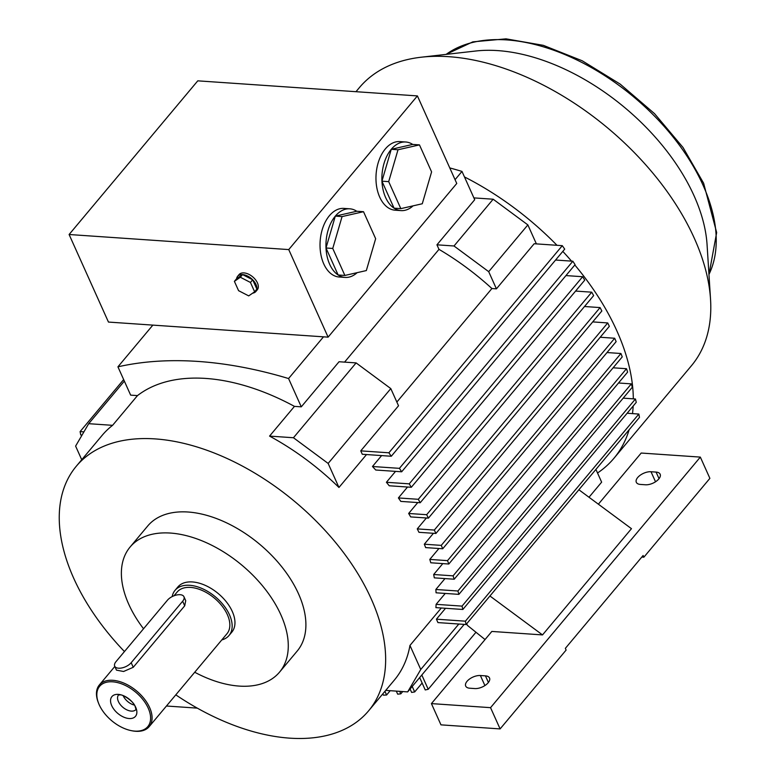 <?xml version="1.0" encoding="UTF-8"?>
<svg xmlns="http://www.w3.org/2000/svg" width="777" height="777" viewBox="0 0 777 777"><rect width="100%" height="100%" fill="white"/><g stroke="black" fill="none" stroke-linecap="round" stroke-linejoin="round"><path stroke-width="1.17" d="M401.67 471.794L575.087 264.666A424.465 251.952 -140.1 0 0 572.843 261.218L399.427 468.346A424.465 251.952 -140.1 0 1 401.67 471.794L375.747 470.017A190.579 113.121 -140.1 0 0 372.465 466.501L381.604 455.594M420.221 502.729L593.638 295.6A424.465 251.952 -140.1 0 0 591.724 292.181L418.298 499.3A424.465 251.952 -140.1 0 1 420.221 502.729L400.815 501.398A190.579 113.121 -140.1 0 0 398.397 497.94L407.527 487.033M435.916 533.469L609.343 326.34A424.465 251.952 -140.1 0 0 607.731 322.941L434.314 530.06A424.465 251.952 -140.1 0 1 435.916 533.469L418.958 532.303A190.579 113.121 -140.1 0 0 417.259 528.894L426.388 517.987M428.418 518.123L601.845 310.994A424.465 251.952 -140.1 0 0 600.077 307.585L426.66 514.704A424.465 251.952 -140.1 0 1 428.418 518.123L410.693 516.909A190.579 113.121 -140.1 0 0 408.644 513.471L417.773 502.564M411.305 487.286L584.722 280.167A424.465 251.952 -140.1 0 0 582.643 276.719L409.226 483.848A424.465 251.952 -140.1 0 1 411.305 487.286L389.228 485.771A190.579 113.121 -140.1 0 0 386.402 482.284L395.542 471.377M442.715 548.766L616.142 341.637A424.465 251.952 -140.1 0 0 614.685 338.248L441.268 545.376A424.465 251.952 -140.1 0 1 442.715 548.766L425.66 547.6A190.579 113.121 -140.1 0 0 424.31 544.211L433.44 533.304M454.215 579.215L627.631 372.086A424.465 251.952 -140.1 0 0 626.495 368.716L453.078 575.844A424.465 251.952 -140.1 0 1 454.215 579.215L434.304 577.855A190.579 113.121 -140.1 0 0 433.673 574.514L442.803 563.607M462.849 609.469L636.266 402.34A424.465 251.952 -140.1 0 0 635.45 398.989L462.033 606.118A424.465 251.952 -140.1 0 1 462.849 609.469L435.887 607.624A190.579 113.121 -140.1 0 0 436.111 604.341L445.25 593.434M458.896 594.366L632.313 387.237A424.465 251.952 -140.1 0 0 631.342 383.877L457.915 591.006A424.465 251.952 -140.1 0 1 458.896 594.366L436.072 592.802A190.579 113.121 -140.1 0 0 435.839 589.49L444.978 578.583M448.815 564.015L622.241 356.886A424.465 251.952 -140.1 0 0 620.94 353.506L447.523 560.635A424.465 251.952 -140.1 0 1 448.815 564.015L430.798 562.781A190.579 113.121 -140.1 0 0 429.798 559.411L438.927 548.504M124.456 651.553A190.579 113.121 39.9 0 1 76.331 466.19A190.579 113.121 39.9 0 1 155.206 438.908A190.579 113.121 39.9 0 1 339.918 547.902A190.579 113.121 39.9 0 1 368.57 710.868A190.579 113.121 39.9 0 1 289.695 738.15A190.579 113.121 39.9 0 1 175.796 694.852M368.57 710.868L394.308 680.137A190.579 113.121 -140.1 0 0 409.955 645.444L441.307 607.993M366.521 454.555L338.957 487.47A190.579 113.121 -140.1 0 0 269.561 436.101L294.454 406.371A190.579 113.121 -140.1 0 0 205.837 378.438A190.579 113.121 -140.1 0 0 137.48 395.6L130.653 395.134L117.929 366.831A424.465 251.952 -140.1 0 1 288.568 378.545L323.494 336.829M597.523 472.999A216.569 128.545 -140.1 0 0 613.947 458.284L691.423 365.744A216.569 128.545 -140.1 0 0 710.537 299.31A216.569 128.545 -140.1 0 0 448.96 56.702A216.569 128.545 -140.1 0 0 421.367 57.197A216.569 128.545 -140.1 0 0 359.324 87.694L355.983 91.696M613.947 458.284A216.569 128.545 -140.1 0 0 629.156 429.71M632.507 413.617A216.569 128.545 -140.1 0 0 633.158 406.05M633.313 398.844A216.569 128.545 -140.1 0 0 574.815 264.996M571.532 261.13A216.569 128.545 -140.1 0 0 562.81 251.398M556.992 245.299A216.569 128.545 -140.1 0 0 464.471 176.933M143.531 628.758A97.455 57.848 39.9 0 1 130.109 547.018A97.455 57.848 39.9 0 1 170.445 533.061A97.455 57.848 39.9 0 1 264.899 588.801A97.455 57.848 39.9 0 1 279.545 672.134A97.455 57.848 39.9 0 1 239.209 686.091A97.455 57.848 39.9 0 1 194.726 672.251M130.109 547.018L147.727 525.971A97.455 57.848 39.9 0 1 188.063 512.014A97.455 57.848 39.9 0 1 282.517 567.754A97.455 57.848 39.9 0 1 297.173 651.087L279.545 672.134M710.537 299.31L707.07 244.706A173.252 102.836 -140.1 0 0 497.814 50.612A173.252 102.836 -140.1 0 0 475.738 51.01L421.367 57.197M480.39 675.524A10.286 5.235 -24.2 0 0 467.045 681.312A10.286 5.235 -24.2 0 0 465.695 686.081A10.286 5.235 -24.2 0 0 469.755 688.218L474.825 688.568A10.286 5.235 -24.2 0 0 485.615 685.081A10.286 5.235 -24.2 0 0 489.529 678A10.286 5.235 -24.2 0 0 485.46 675.864L480.39 675.524L484.906 685.576M651.009 471.736A10.286 5.235 -24.2 0 0 637.674 477.534A10.286 5.235 -24.2 0 0 636.314 482.294A10.286 5.235 -24.2 0 0 640.384 484.43L645.454 484.78A10.286 5.235 -24.2 0 0 656.244 481.293A10.286 5.235 -24.2 0 0 660.149 474.213A10.286 5.235 -24.2 0 0 656.079 472.086L651.009 471.736L655.526 481.789M388.694 181.643L381.934 181.177A34.382 21.435 -86.1 0 0 394.065 208.168L381.934 181.177L391.258 149.301A34.382 21.435 -86.1 0 1 405.74 141.997L399.825 141.589A34.382 21.435 93.9 0 0 385.343 148.902A34.382 21.435 93.9 0 0 376.602 186.422A34.382 21.435 93.9 0 0 395.124 210.198L401.029 210.606A34.382 21.435 -86.1 0 1 394.065 208.168L400.825 208.634L388.694 181.643L398.009 149.767L419.463 144.891L431.594 171.882L422.28 203.759L400.825 208.634M405.74 141.997A34.382 21.435 -86.1 0 1 412.704 144.425L419.463 144.891M332.75 248.455L326 247.989A34.382 21.435 -86.1 0 0 338.131 274.99L326 247.989L335.314 216.123A34.382 21.435 -86.1 0 1 349.796 208.809L343.89 208.401A34.382 21.435 93.9 0 0 329.399 215.715A34.382 21.435 93.9 0 0 320.658 253.234A34.382 21.435 93.9 0 0 339.18 277.01L345.095 277.418A34.382 21.435 -86.1 0 1 338.131 274.99L344.881 275.447L332.75 248.455L342.074 216.579L363.519 211.703L375.65 238.704L366.336 270.571L344.881 275.447M349.796 208.809A34.382 21.435 -86.1 0 1 356.76 211.247L363.519 211.703M234.392 281.352L240.326 277.243L250.447 282.459L254.633 291.783L248.708 295.891L238.588 290.676L234.392 281.352L236.635 278.681L242.56 274.572A11.878 7.051 39.9 0 1 252.68 279.788A11.878 7.051 39.9 0 1 256.876 289.112A11.878 7.051 39.9 0 1 255.856 291.521A11.878 7.051 39.9 0 1 252.632 293.172M236.635 278.681A11.878 7.051 39.9 0 1 237.645 276.272L239.044 274.602A11.878 7.051 39.9 0 1 243.959 272.902A11.878 7.051 39.9 0 1 255.468 279.691A11.878 7.051 39.9 0 1 257.255 289.85L255.856 291.521M237.645 276.272A11.878 7.051 39.9 0 1 242.56 274.572L240.326 277.243M242.56 274.572L252.68 279.788L250.447 282.459M252.68 279.788L256.876 289.112L254.633 291.783M326 247.989A34.382 21.435 -86.1 0 1 335.314 216.123L342.074 216.579M335.314 216.123L356.76 211.247M381.934 181.177A34.382 21.435 -86.1 0 1 391.258 149.301L398.009 149.767M391.258 149.301L412.704 144.425M357.138 272.669A34.382 21.435 -86.1 0 1 345.095 277.418M413.082 205.847A34.382 21.435 -86.1 0 1 401.029 210.606M328.098 337.15L108.459 322.067L69.104 234.508L288.743 249.582L328.098 337.15L456.759 183.469L417.404 95.911L288.743 249.582M69.104 234.508L197.776 80.837L417.404 95.911M641.802 557.051L643.871 557.196L643.113 555.497L565.345 648.368L566.112 650.067L500.106 728.913L490.549 707.662L431.42 703.603L440.967 724.854L500.106 728.913M166.453 706.011L197.29 708.129M598.377 504.186L641.2 453.04L700.33 457.099L709.887 478.35L643.871 557.196M700.33 457.099L490.549 707.662M431.42 703.603L491.841 631.439L542.521 634.916L631.468 528.681L578.884 489.763M542.521 634.916L489.937 595.998M396.853 402.059L491.909 288.529L496.416 288.84L534.178 243.735L562.295 245.668L388.879 452.797L360.761 450.864L398.523 405.769L390.802 388.597L328.147 463.432L293.453 437.742L356.109 362.908L339.044 361.742L301.282 406.837L288.568 378.545M455.06 179.691L461.985 171.416L474.708 199.708L436.946 244.813L438.986 249.359A190.579 113.121 39.9 0 1 491.909 288.529M438.986 249.359L344.57 362.121M360.761 450.864L362.286 454.263L391.287 456.254A424.465 251.952 -140.1 0 0 388.879 452.797M391.287 456.254L564.704 249.126A424.465 251.952 -140.1 0 0 562.295 245.668M390.802 388.597L356.109 362.908M461.985 171.416A424.465 251.952 -140.1 0 0 449.766 167.919M152.855 325.116L117.929 366.831M124.349 381.109L88.695 423.688L75.612 446.095L81.731 459.722M83.926 431.866L80.099 431.604A424.465 251.952 -140.1 0 0 80.75 434.945L82.071 435.033M80.099 431.604L123.66 379.574M466.686 623.756L467.414 625.378L485.042 639.549M436.946 244.813L454.001 245.988L488.704 271.668L496.416 288.84M338.957 487.47L328.147 463.432M269.561 436.101L293.453 437.742M294.454 406.371L301.282 406.837M137.48 395.6L112.587 425.33L88.695 423.688M112.587 425.33A190.579 113.121 -140.1 0 0 102.059 435.45L76.331 466.19M555.574 260.033L572.843 261.218M399.427 468.346L372.465 466.501M575.592 291.074L591.724 292.181M418.298 499.3L398.397 497.94M592.705 321.901L607.731 322.941M434.314 530.06L417.259 528.894M584.508 306.507L600.077 307.585M426.66 514.704L408.644 513.471M565.957 275.582L582.643 276.719M409.226 483.848L386.402 482.284M595.92 469.415L601.641 482.158L589.005 497.251M475.971 632.255L428.224 689.286L421.804 675.009M419.677 677.554L425.242 689.947A424.465 251.952 -140.1 0 0 428.224 689.286M464.19 624.387L407.672 691.899L420.755 669.492L458.828 624.028M436.412 619.191L437.937 622.591L466.054 624.523L639.471 417.395A424.465 251.952 -140.1 0 0 638.83 414.054L465.404 621.182L436.412 619.191L445.542 608.284M466.054 624.523A424.465 251.952 -140.1 0 0 465.404 621.182M627.136 413.247L638.83 414.054M473.883 197.892L493.162 199.213L454.001 245.988M493.162 199.213L527.865 224.903L488.704 271.668M527.865 224.903L536.392 243.891M402.709 691.559L400.796 693.842L399.679 691.345M396.299 691.112L397.669 694.162A424.465 251.952 -140.1 0 0 400.796 693.842M390.19 690.695L386.587 695.007L384.936 691.336M382.799 693.88L383.382 695.162A424.465 251.952 -140.1 0 0 386.587 695.007M422.134 683.032L414.675 691.938L412.218 686.46M410.091 689.005L411.625 692.424A424.465 251.952 -140.1 0 0 414.675 691.938M385.722 690.384L407.672 691.899M409.955 645.444L420.755 669.492M600.203 337.247L614.685 338.248M441.268 545.376L424.31 544.211M613.102 367.793L626.495 368.716M453.078 575.844L433.673 574.514M623.183 398.145L635.45 398.989M462.033 606.118L436.111 604.341M618.502 382.993L631.342 383.877M457.915 591.006L435.839 589.49M607.002 352.544L620.94 353.506M447.523 560.635L429.798 559.411M118.289 694.385A15.375 9.13 39.9 0 1 135.703 707.284A15.375 9.13 39.9 0 1 129.137 718.531A15.375 9.13 39.9 0 1 111.713 705.633A15.375 9.13 39.9 0 1 118.289 694.385M172.183 596.59A35.188 20.892 39.9 0 1 175.048 590.326L177.846 586.985A35.188 20.892 39.9 0 1 205.381 585.421A35.188 20.892 39.9 0 1 232.284 611.46A35.188 20.892 39.9 0 1 231.808 632.167L229.011 635.508A35.188 20.892 39.9 0 1 221.785 639.927M175.048 590.326A35.188 20.892 39.9 0 1 202.583 588.762A35.188 20.892 39.9 0 1 229.487 614.801A35.188 20.892 39.9 0 1 229.011 635.508M183.945 596.717L185.722 600.67L184.712 605.817L133.246 667.288L123.582 671.493L116.472 670.133L114.705 666.18A9.742 4.963 155.8 0 1 115.987 661.664L167.453 600.194A9.742 4.963 155.8 0 1 176.69 594.978A9.742 4.963 155.8 0 1 183.945 596.717A9.742 4.963 155.8 0 1 182.653 601.233L131.187 662.703A9.742 4.963 155.8 0 1 121.96 667.919A9.742 4.963 155.8 0 1 114.705 666.18M98.63 703.389L98.32 702.612A32.488 19.279 39.9 0 1 99.369 684.935A32.488 19.279 39.9 0 1 124.776 683.498A32.488 19.279 39.9 0 1 149.611 707.526A32.488 19.279 39.9 0 1 149.174 726.641A32.488 19.279 39.9 0 1 131.964 730.778L131.148 730.613A31.401 18.638 39.9 0 1 99.213 704.778A31.401 18.638 39.9 0 1 98.63 703.389A31.401 18.638 39.9 0 1 113.325 681.866A31.401 18.638 39.9 0 1 148.213 708.138A31.401 18.638 39.9 0 1 131.148 730.613M174.009 595.774L177.127 592.064A32.488 19.279 39.9 0 1 202.535 590.617A32.488 19.279 39.9 0 1 227.37 614.656A32.488 19.279 39.9 0 1 226.942 633.77L149.174 726.641M123.184 695.716A11.373 6.75 -140.1 0 0 123.232 695.823A11.373 6.75 -140.1 0 0 134.372 705.089M128.428 698.62A9.479 5.624 -140.1 0 0 130.594 700.436A9.47 5.624 -140.1 0 1 128.448 698.64M708.964 274.427A173.252 102.836 -140.1 0 0 703.049 185.217A173.252 102.836 -140.1 0 0 506.759 39.918A173.252 102.836 -140.1 0 0 446.144 54.38M656.079 472.086L659.042 478.671M485.46 675.864L488.412 682.459M135.868 709.644A11.373 6.75 39.9 0 1 131.303 711.11A11.373 6.75 39.9 0 1 118.425 701.573A11.373 6.75 39.9 0 1 118.434 695.056M184.712 605.817L182.653 601.233M133.246 667.288L131.187 662.703M445.988 54.4L472.834 41.861L506.031 38.85L543.308 45.338L582.216 60.781L620.153 84.091L654.545 113.656L683.012 147.465L703.622 183.217L716.656 232.556L708.974 274.582M136.014 709.479L135.188 706.691C134.071 701.33 121.63 693.706 119.911 694.959L118.57 694.881M99.369 684.935L114.831 666.462"/></g></svg>
